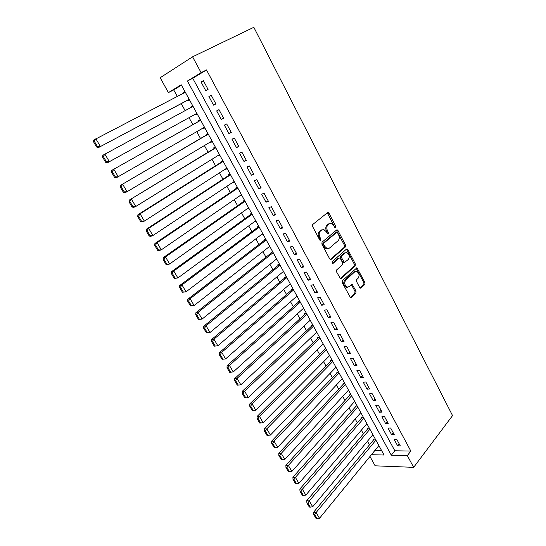 <?xml version="1.0" encoding="UTF-8"?>
<svg xmlns="http://www.w3.org/2000/svg" width="546" height="546" viewBox="0 0 546 546"><rect width="100%" height="100%" fill="white"/><g stroke="black" fill="none" stroke-linecap="round" stroke-linejoin="round"><path stroke-width="0.82" d="M335.763 227.798L335.872 226.474L329.006 213.254L328.187 212.517L327.552 212.647L312.728 224.495L312.565 226.44L319.669 239.906L320.714 240.308L320.83 238.95L319.915 237.217C318.789 234.63 318.96 232.562 320.434 231.006L321.669 229.996L323.846 229.552L326.399 231.866L327.846 234.084L328.323 233.988L328.433 232.644L327.532 230.924C326.419 228.365 326.583 226.324 328.03 224.795L329.238 223.805L331.326 223.375L333.872 225.689L334.759 227.395L335.763 227.798M334.978 227.696L327.279 212.865M319.922 240.233L318.898 237.496L319.915 237.217M327.532 233.9L326.515 231.217L327.532 230.924M359.691 287.537L360.374 288.179L361.07 288.015L364.844 284.411L364.967 282.521L356.947 267.779L342.362 280.685L342.219 282.63L350.464 297.597L351.201 297.433L355.883 292.956L356.019 291.032L352.143 284.316L349.092 286.664L347.16 287.1C344.567 285.258 344.069 282.944 345.679 280.173L354.818 271.758L356.634 271.342C359.207 273.137 359.718 275.423 358.162 278.18L356.668 279.579L356.538 281.49L359.691 287.537M407.336 455.617L413.656 467.349L452.552 415.595L253.829 27.3L192.581 56.811L201.112 72.652L187.408 81.013L391.311 455.207L407.336 455.617L410.831 451.078L206.497 69.929L201.112 72.652M345.386 246.969L345.522 245.072L338.001 230.583L337.223 229.873L336.575 230.009L322.044 242.151L321.881 244.096L329.668 258.852L330.419 259.534L331.135 259.384L345.386 246.969L344.362 247.229L344.499 245.338L336.336 230.207M340.349 278.637L354.149 266.059L354.286 264.168L346.874 249.904L347.898 249.645L355.316 263.93L355.18 265.827L341.236 278.549L340.513 278.706L341.236 278.549M338.65 258.258L339.714 258.019L340.451 258.702L342.601 262.803L342.458 264.728L336.677 269.895L336.527 271.84L340.513 278.706M339.018 258.169L332.951 263.5L332.446 263.609L332.036 261.766L346.492 249.106L347.154 248.962L347.898 249.645M375.341 439.127L373.471 439.114L373.771 439.66M369.355 428.194L367.492 428.207L367.792 428.76M363.315 417.164L361.459 417.205L361.759 417.758M357.214 406.033L355.364 406.108L355.671 406.668M351.064 394.806L349.222 394.908L349.529 395.475M344.86 383.483L343.024 383.613L343.338 384.179M338.595 372.051L336.766 372.208L337.087 372.782M332.282 360.517L330.46 360.701L330.774 361.281M325.901 348.88L324.092 349.092L324.406 349.679M319.465 337.135L317.663 337.38L317.984 337.967M312.974 325.28L311.179 325.559L311.5 326.153M306.422 313.315L304.634 313.622L304.961 314.223M299.802 301.242L298.027 301.583L298.355 302.191M293.127 289.052L291.359 289.428L291.694 290.042M286.391 276.754L284.63 277.163L284.964 277.777M279.586 264.332L277.832 264.776L278.173 265.404M195.721 314.769L198.512 319.499L199.433 319.314L196.635 314.585L195.721 314.769L195.837 312.79L272.713 251.802L270.973 252.279L271.321 252.907M265.786 239.148L264.052 239.66L264.4 240.295M258.79 226.372L257.064 226.924L257.419 227.559M251.72 213.472L250.013 214.059L250.361 214.708M247.133 208.825L248.635 207.842M244.588 200.45L242.888 201.078L243.243 201.727M239.94 195.707L241.503 194.826M237.387 187.305L235.695 187.967L236.056 188.623M232.671 182.46L234.309 181.681M230.112 174.024L228.433 174.734L228.801 175.396M225.334 169.083L225.512 169.397L227.04 168.414M222.768 160.62L221.103 161.363L221.471 162.032M217.922 155.576L218.147 155.979L219.697 155.016M215.349 147.086L213.698 147.864L214.066 148.546M210.442 141.933L210.715 142.431L212.285 141.489M207.862 133.408L206.217 134.234L206.593 134.923M202.887 128.16L203.208 128.747L204.805 127.825M200.3 119.601L198.669 120.468L199.044 121.164M195.625 114.926L197.243 114.032L195.625 114.926L195.25 114.244M191.407 107.234L191.039 106.566L192.67 105.685M208.074 89.407L203.344 80.637L201.051 81.996L205.774 90.732L208.074 89.407M215.888 103.904L211.206 95.222L208.9 96.519L213.568 105.166L215.888 103.904M223.628 118.25L218.994 109.657L216.666 110.899L221.294 119.451L223.628 118.25M231.286 132.453L226.699 123.949L224.358 125.13L228.931 133.599L231.286 132.453M238.868 146.519L234.33 138.097L231.968 139.216L236.5 147.597L238.868 146.519M246.376 160.435L241.878 152.102L239.503 153.16L243.987 161.459L246.376 160.435M253.801 174.215L249.358 165.964L246.963 166.967L251.399 175.184L253.801 174.215M261.159 187.858L256.757 179.689L254.347 180.637L258.743 188.773L261.159 187.858M268.441 201.365L264.08 193.277L261.657 194.164L266.011 202.225L268.441 201.365M275.655 214.735L271.335 206.729L268.898 207.569L273.205 215.54L275.655 214.735M282.794 227.975L278.521 220.052L276.064 220.837L280.337 228.733L282.794 227.975M289.865 241.093L285.633 233.238L283.162 233.975L287.394 241.796L289.865 241.093M296.867 254.074L292.676 246.301L290.199 246.983L294.383 254.729L296.867 254.074M303.801 266.939L299.652 259.234L297.16 259.869L301.303 267.54L303.801 266.939M310.674 279.675L306.559 272.045L304.054 272.631L308.156 280.228L310.674 279.675M317.472 292.287L313.404 284.732L310.879 285.271L314.946 292.799L317.472 292.287M324.215 304.784L320.174 297.304L317.649 297.788L321.676 305.241L324.215 304.784M330.883 317.158L326.89 309.746L324.344 310.189L328.337 317.574L330.883 317.158M337.496 329.415L333.538 322.079L330.985 322.474L334.937 329.791L337.496 329.415M344.041 341.564L340.124 334.288L337.558 334.643L341.475 341.885L344.041 341.564M350.532 353.59L346.649 346.389L344.069 346.696L347.945 353.876L350.532 353.59M356.954 365.506L353.112 358.374L350.525 358.64L354.368 365.752L356.954 365.506M363.322 377.313L359.514 370.243L356.913 370.468L360.722 377.518L363.322 377.313M369.635 389.018L365.854 382.009L363.247 382.193L367.021 389.175L369.635 389.018M375.88 400.607L372.14 393.666L369.526 393.809L373.259 400.723L375.88 400.607M382.077 412.093L378.364 405.214L375.744 405.316L379.443 412.169L382.077 412.093M388.213 423.471L384.541 416.659L381.907 416.721L385.572 423.512L388.213 423.471M394.294 434.752L390.649 427.996L388.008 428.023L391.646 434.752L394.294 434.752M206.497 69.929L192.758 78.296L394.826 450.764L410.831 451.078M394.062 439.216L397.665 445.891L400.32 445.925L396.71 439.23L394.062 439.216M181.443 85.19L173.703 89.906L177.3 96.417M181.272 103.617L185.135 110.633M189.025 117.683L192.868 124.645M196.751 131.688L200.498 138.493M204.395 145.55L208.06 152.197M211.964 159.275L215.547 165.772M219.458 172.864L222.959 179.211M226.877 186.316L230.296 192.52M234.227 199.638L237.565 205.699M241.503 212.831L244.765 218.755M248.71 225.901L251.897 231.681M255.842 238.841L258.954 244.485M262.913 251.658L265.95 257.166M269.915 264.353L272.877 269.731M276.849 276.924L279.743 282.173M283.715 289.38L286.541 294.499M290.52 301.72L293.277 306.715M297.263 313.943L299.952 318.816M303.945 326.051L306.559 330.801M310.558 338.049L313.111 342.676M317.11 349.938L319.601 354.45M323.607 361.711L326.03 366.107M330.043 373.382L332.405 377.668M336.418 384.944L338.718 389.114M342.738 396.403L344.976 400.464M349.003 407.76L351.18 411.711M355.207 419.007L357.33 422.857M361.356 430.159L363.424 433.906M367.451 441.216L369.465 444.86M374.965 450.368L381.579 450.498M184.944 91.571L183.34 92.527L183.654 93.113M187.585 100.266L187.967 100.969L189.578 100.041M191.039 106.566L192.656 105.658M203.208 128.747L204.846 127.907M210.715 142.431L212.367 141.632M218.147 155.979L219.813 155.221M225.512 169.397L227.184 168.68M232.801 182.685L234.487 182.009M240.022 195.85L241.714 195.209M247.167 208.886L248.874 208.279M254.334 221.765L255.972 221.226M261.589 234.48L262.995 234.05M268.741 247.099L269.956 246.751M275.791 259.609L276.849 259.336M282.746 272.024L283.674 271.799M289.626 284.323L290.438 284.145M296.423 296.526L297.14 296.376M303.146 308.613L303.781 308.497M309.8 320.598L310.36 320.502M316.387 332.473L316.878 332.405M322.904 344.246L323.334 344.192M329.354 355.917L329.736 355.876M320.966 230.2L321.341 229.893M413.656 467.349L375.129 465.82L369.97 456.49M173.703 89.906L168.407 92.602L160.176 77.744L192.581 56.811M371.43 454.702L384.05 455.023L181.224 84.787L168.407 92.602M192.758 78.296L187.408 81.013M394.826 450.764L391.311 455.207M183.34 92.527L184.992 91.667M201.051 81.996L203.419 80.774M213.568 105.166L215.882 103.883M208.9 96.519L211.234 95.263M221.294 119.451L223.567 118.141M228.931 133.599L231.176 132.248M236.5 147.597L238.711 146.219M243.987 161.459L246.164 160.046M251.399 175.184L253.549 173.737M258.743 188.773L260.858 187.298M266.011 202.225L268.1 200.716M273.205 215.54L275.266 214.012M280.337 228.733L282.364 227.17M287.394 241.796L289.387 240.206M328.542 224.01L328.958 223.696M294.383 254.729L296.348 253.112M301.303 267.54L303.242 265.895M308.156 280.228L310.073 278.562M314.946 292.799L316.837 291.1M321.676 305.241L323.532 303.521M328.337 317.574L330.166 315.827M334.937 329.791L336.739 328.016M341.475 341.885L343.257 340.097M347.945 353.876L349.706 352.061M354.368 365.752L356.094 363.916M360.722 377.518L362.428 375.655M367.021 389.175L368.707 387.291M373.259 400.723L374.925 398.826M379.443 412.169L381.081 410.251M385.572 423.512L387.189 421.573M391.646 434.752L393.236 432.794M397.665 445.891L399.235 443.912M326.515 231.217C325.402 228.658 325.566 226.617 327.013 225.095L328.221 224.106M322.024 229.75L321.669 229.996M318.898 237.496C317.765 234.916 317.943 232.849 319.417 231.299L320.652 230.289M330.282 259.486L344.362 247.229M337.605 232.869L336.602 232.466L323.874 243.147L323.764 244.512L324.72 246.328L327.184 248.58L329.429 248.109L338.063 240.745C339.469 239.203 339.626 237.176 338.534 234.657L337.605 232.869M335.981 232.644L336.602 232.466M327.955 248.683L326.16 248.84L323.696 246.594L322.741 244.779L322.85 243.42L335.585 232.753M337.988 258.415L332.214 263.486M348.355 259.459C349.952 256.675 349.42 254.375 346.751 252.545L344.956 252.941L341.694 255.808L341.55 257.726L344.424 262.503L348.355 259.459M345.263 252.723L343.932 253.194L344.956 252.941M344.103 262.578L343.4 262.742L342.67 262.066L340.527 257.978L340.67 256.06L343.932 253.194M346.874 249.904L346.294 249.283M355.187 271.485L353.788 271.983L354.818 271.758M347.611 287.196L346.123 287.305C343.53 285.469 343.038 283.162 344.642 280.391L353.788 271.983M350.273 297.509L354.845 293.154L354.982 291.236L351.29 284.609M360.169 288.083L363.807 284.623L363.929 282.732L356.101 268.086M93.448 141.646L96.628 147.024L97.434 146.546L94.26 141.161L93.448 141.646L93.844 139.988L185.312 92.254M189.182 99.317L98.362 147.645L189.223 99.392M94.26 141.161L95.857 138.766L100.389 146.458L97.434 146.546M96.628 147.024L98.362 147.645M102.491 156.948L105.631 162.264L106.45 161.821L103.31 156.49L102.491 156.948L102.853 155.262L193.038 106.354M196.867 113.35L107.323 162.831L105.631 162.264M103.31 156.49L104.9 154.109L109.384 161.712L106.45 161.821M200.655 120.256L111.773 170.366L200.682 120.311M204.484 127.238L116.189 177.853L114.537 177.341L115.37 176.924L112.258 171.656L111.432 172.086L114.537 177.341M112.258 171.656L113.841 169.28L118.27 176.802L115.37 176.924M111.432 172.086L111.773 170.366M208.176 133.995L120.591 185.306L208.258 134.132M212.019 140.998L127.068 191.728L124.966 192.718L123.348 192.253L124.188 191.858L121.11 186.65L120.277 187.053L123.348 192.253M121.11 186.65L122.679 184.289L127.068 191.728L124.188 191.858M120.277 187.053L120.591 185.306M215.629 147.597L129.313 200.082L215.759 147.823M219.478 154.614L135.77 206.49L133.64 207.412L132.064 207.009L132.91 206.641L129.866 201.481L129.02 201.863L132.064 207.009M129.866 201.481L131.429 199.133L135.77 206.49L132.91 206.641M129.02 201.863L129.313 200.082M223.007 161.063L137.94 214.701L140.083 213.814L223.178 161.377M226.863 168.1L144.376 221.096L142.219 221.956L140.684 221.601L141.537 221.253L138.534 216.155L137.674 216.509L140.684 221.601M138.534 216.155L140.083 213.814L144.376 221.096L141.537 221.253M137.674 216.509L137.94 214.701M230.316 174.399L146.478 229.163L148.642 228.337L230.535 174.795M234.179 181.456L152.887 235.544L150.71 236.336L149.208 236.036L150.075 235.715L147.099 230.671L146.232 230.999L149.208 236.036M147.099 230.671L148.642 228.337L152.887 235.544L150.075 235.715M146.232 230.999L146.478 229.163M237.558 187.612L154.921 243.475L157.111 242.711L237.81 188.083M241.428 194.683L161.309 249.836L159.111 250.573L157.644 250.314L158.524 250.02L155.576 245.031L154.702 245.331L157.644 250.314M155.576 245.031L157.111 242.711L161.309 249.836L158.524 250.02M154.702 245.331L154.921 243.475M244.724 200.696L163.281 257.63L165.486 256.927L245.024 201.249M248.601 207.78L169.642 263.977L167.424 264.653L165.991 264.448L166.878 264.175L163.964 259.241L163.083 259.514L165.991 264.448M163.964 259.241L165.486 256.927L169.642 263.977L166.878 264.175M163.083 259.514L163.281 257.63M251.822 213.657L171.546 271.642L173.778 270.993L252.163 214.285M255.712 220.755L177.887 277.969L174.249 278.426L175.143 278.18L172.263 273.293L171.369 273.546L174.249 278.426M172.263 273.293L173.778 270.993L177.887 277.969L175.143 278.18M171.369 273.546L171.546 271.642M258.852 226.488L179.73 285.497L181.975 284.91L259.241 227.191M262.749 233.599L186.043 291.817L182.425 292.26L183.326 292.035L180.473 287.203L179.573 287.435L182.425 292.26M180.473 287.203L181.975 284.91L186.043 291.817L183.326 292.035M179.573 287.435L179.73 285.497M265.82 239.203L187.824 299.215L190.09 298.682L266.243 239.981M269.724 246.328L194.117 305.514L190.513 305.951L191.421 305.746L188.595 300.962L187.688 301.174L190.513 305.951M188.595 300.962L190.09 298.682L194.117 305.514L191.421 305.746M187.688 301.174L187.824 299.215M195.837 312.79L198.123 312.312L273.184 252.648M276.631 258.934L202.109 319.076L198.512 319.499M196.635 314.585L198.123 312.312L202.109 319.076L199.433 319.314M279.429 264.373L203.767 326.221L206.074 325.798L280.057 265.192M283.47 271.423L210.012 332.494L206.436 332.903L207.357 332.746L204.593 328.064L203.672 328.228L206.436 332.903M204.593 328.064L206.074 325.798L210.012 332.494L207.357 332.746M203.672 328.228L203.767 326.221M286.104 276.815L211.616 339.516L213.936 339.148L286.868 277.621M326.863 248.464L326.358 248.894M290.247 283.79L217.84 345.775L214.271 346.171L215.206 346.034L212.469 341.4L211.541 341.543L214.271 346.171M212.469 341.4L213.936 339.148L217.84 345.775L215.206 346.034M211.541 341.543L211.616 339.516M292.738 289.134L219.383 352.675L221.724 352.361L293.611 289.933M296.963 296.048L225.587 358.913L222.031 359.309L222.973 359.193L220.263 354.6L219.321 354.723L222.031 359.309M220.263 354.6L221.724 352.361L225.587 358.913L222.973 359.193M219.321 354.723L219.383 352.675M299.317 301.337L227.068 365.704L229.429 365.438L300.293 302.136M303.61 308.19L233.251 371.928L230.658 372.208L227.975 367.67L227.034 367.772L229.709 372.304L230.658 372.208M227.975 367.67L229.429 365.438L233.251 371.928M227.034 367.772L227.068 365.704M305.842 313.411L234.678 378.596L237.053 378.385L306.913 314.223M310.203 320.222L240.841 384.807L238.268 385.101L235.613 380.603L234.664 380.685L237.312 385.176L238.268 385.101M235.613 380.603L237.053 378.385L240.841 384.807M234.664 380.685L234.678 378.596M312.326 325.382L242.212 391.359L244.608 391.195L313.479 326.194M316.735 332.139L248.355 397.556L245.796 397.857L243.168 393.407L242.212 393.468L244.84 397.911L245.796 397.857M243.168 393.407L244.608 391.195L248.355 397.556M242.212 393.468L242.212 391.359M318.748 337.23L249.672 403.999L252.081 403.876L319.976 338.063M323.205 343.953L255.787 410.176L253.255 410.49L250.655 406.081L249.686 406.128L252.286 410.524L253.255 410.49M250.655 406.081L252.081 403.876L255.787 410.176M249.686 406.128L249.672 403.999M325.123 348.969L257.057 416.509L259.48 416.434L326.419 349.815M329.613 355.651L263.152 422.665L260.633 422.993L258.06 418.632L257.091 418.652L259.664 423.013L260.633 422.993M258.06 418.632L259.48 416.434L263.152 422.665M257.091 418.652L257.057 416.509M331.442 360.606L264.366 428.89L266.803 428.869L332.801 361.466M335.967 367.253L270.441 435.039L267.943 435.374L265.397 431.053L264.421 431.06L266.967 435.374L267.943 435.374M265.397 431.053L266.803 428.869L270.441 435.039M264.421 431.06L264.366 428.89M337.708 372.126L271.608 441.154L274.058 441.175L339.121 373.007M342.267 378.74L277.655 447.29L275.177 447.631L272.652 443.352L271.676 443.338L274.194 447.611L275.177 447.631M272.652 443.352L274.058 441.175L277.655 447.29M271.676 443.338L271.608 441.154M343.925 383.545L278.774 453.296L281.238 453.364L345.393 384.452M348.505 390.131L284.807 459.411L282.343 459.766L279.845 455.535L278.856 455.5L281.354 459.732L282.343 459.766M279.845 455.535L281.238 453.364L284.807 459.411M278.856 455.5L278.774 453.296M350.088 394.86L285.872 465.322L288.349 465.431L351.604 395.789M354.688 401.419L291.878 471.423L289.441 471.785L286.964 467.588L285.967 467.547L288.445 471.73L289.441 471.785M286.964 467.588L288.349 465.431L291.878 471.423M285.967 467.547L285.872 465.322M356.197 406.074L292.895 477.231L295.393 477.381L357.76 407.023M360.817 412.605L298.887 483.312L296.464 483.681L294.014 479.531L293.018 479.47L295.461 483.613L296.464 483.681M294.014 479.531L295.393 477.381L298.887 483.312M293.018 479.47L292.895 477.231M362.257 417.192L299.856 489.025L302.368 489.216L363.861 418.161M366.892 423.689L305.828 495.092L303.419 495.468L300.996 491.359L299.993 491.277L302.416 495.379L303.419 495.468M300.996 491.359L302.368 489.216L305.828 495.092M299.993 491.277L299.856 489.025M368.263 428.2L306.75 500.702L309.275 500.941L369.908 429.197M372.911 434.684L312.701 506.756L310.312 507.138L307.91 503.071L306.9 502.968L309.302 507.036L310.312 507.138M307.91 503.071L309.275 500.941L312.701 506.756M306.9 502.968L306.75 500.702M374.222 439.12L313.581 512.271L316.114 512.544L375.901 440.137M378.876 445.577L319.506 518.304L317.137 518.7L314.755 514.666L313.738 514.55L316.12 518.584L317.137 518.7M314.755 514.666L316.114 512.544L319.506 518.304M313.738 514.55L313.581 512.271M334.848 226.767L335.872 226.474M319.813 239.23L320.83 238.95M327.409 232.93L328.433 232.644M327.013 225.095L328.03 224.795M319.417 231.299L320.434 231.006M327.989 213.568L329.006 213.254M330.46 259.548L331.135 259.384M336.984 230.869L338.001 230.583M344.499 245.338L345.522 245.072M322.85 243.42L323.874 243.147M322.741 244.779L323.764 244.512M323.696 246.594L324.72 246.328M354.286 264.168L355.316 263.93M354.149 266.059L355.18 265.827M332.473 263.616L332.951 263.5M340.67 256.06L341.694 255.808M340.527 257.978L341.55 257.726M342.67 262.066L343.7 261.827M344.642 280.391L345.679 280.173M351.795 285.169L352.832 284.964M354.982 291.236L356.019 291.032M354.845 293.154L355.883 292.956M350.402 297.577L351.201 297.433M356.62 268.666L357.657 268.434M363.929 282.732L364.967 282.521M363.807 284.623L364.844 284.411M360.326 288.158L361.07 288.015M327.409 212.756L328.187 212.517M336.486 230.078L337.223 229.873M326.16 248.84L327.184 248.58M343.4 262.742L344.424 262.503M346.457 249.133L347.154 248.962M346.123 287.305L347.16 287.1M351.46 284.452L352.143 284.316M356.279 267.922L356.947 267.779"/></g></svg>
